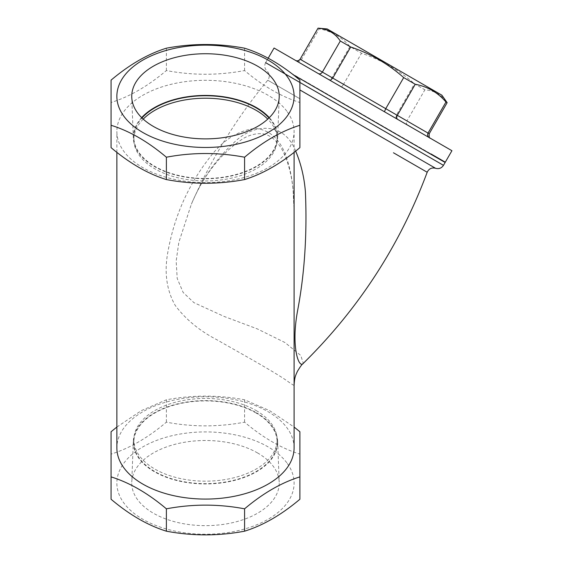<?xml version="1.0" encoding="UTF-8"?>
<svg xmlns="http://www.w3.org/2000/svg" width="563" height="563" viewBox="0 0 563 563"><rect width="100%" height="100%" fill="white"/><g stroke="black" fill="none" stroke-linecap="round" stroke-linejoin="round"><path stroke-width="0.42" stroke-dasharray="2.81 2.11" d="M256.144 410.554A71.642 41.366 180 0 1 277.123 439.802A71.642 41.366 180 0 1 205.481 481.168A71.642 41.366 180 0 1 133.839 439.802A71.642 41.366 180 0 1 178.063 401.588A71.642 41.366 180 0 1 256.144 410.554M256.144 413.031A71.642 41.366 0 0 0 178.063 404.065A71.642 41.366 0 0 0 133.839 442.279A71.642 41.366 0 0 0 154.825 471.527A71.642 41.366 0 0 0 232.899 480.492A71.642 41.366 0 0 0 277.123 442.279A71.642 41.366 0 0 0 256.144 413.031M257.622 452.976A73.739 42.57 0 0 0 178.021 443.567A73.739 42.57 0 0 0 131.763 482.139A73.739 42.57 0 0 0 205.481 525.652A73.739 42.57 0 0 0 279.206 482.139A73.739 42.57 0 0 0 257.622 452.976M256.517 412.813A72.177 41.669 180 0 1 277.643 441.357A72.177 41.669 180 0 1 205.481 483.948A72.177 41.669 180 0 1 133.325 441.357A72.177 41.669 180 0 1 178.598 403.601A72.177 41.669 180 0 1 256.517 412.813M143.22 119.117A71.642 41.366 0 0 0 133.839 139.582A71.642 41.366 0 0 0 154.825 168.83A71.642 41.366 0 0 0 232.899 177.795A71.642 41.366 0 0 0 277.123 139.582A71.642 41.366 0 0 0 267.742 119.117M268.98 117.948A71.642 41.366 180 0 1 277.123 137.105A71.642 41.366 180 0 1 232.899 175.318A71.642 41.366 180 0 1 154.825 166.352A71.642 41.366 180 0 1 133.839 137.105A71.642 41.366 180 0 1 141.982 117.948M141.665 117.639A72.177 41.669 0 0 0 133.325 138.026A72.177 41.669 0 0 0 154.445 166.571A72.177 41.669 0 0 0 232.364 175.776A72.177 41.669 0 0 0 277.643 138.026A72.177 41.669 0 0 0 269.297 117.639M295.624 60.466L429.027 137.492M429.069 137.513L430.406 138.287C428.767 137.126 428.366 135.62 429.196 133.762L447.142 102.684C441.793 94.802 434.369 90.523 424.875 89.827L414.481 83.824L396.535 114.908L406.929 120.911L424.875 89.827M407.626 125.134C406.296 124.156 406.064 122.748 406.929 120.911L429.196 133.762M395.754 118.279L396.535 114.908L343.557 84.316L361.502 53.239C381.235 59.84 398.893 70.037 414.481 83.824M341.551 86.983L343.557 84.316L331.994 77.645C330.854 79.327 329.636 79.897 328.349 79.362M296.919 61.219C298.636 62 300.086 61.564 301.275 59.903L319.214 28.826C331.53 31.148 341.769 37.059 349.94 46.56L361.502 53.239M318.053 28.15L319.214 28.826M274.061 48.024L451.927 150.708M441.899 95.196L327.152 28.945M349.94 46.56L331.994 77.645L300.1 59.228M291.261 73.253L430.955 153.903L291.261 73.253M313.141 86.266L430.794 154.192L313.141 86.266M299.889 89.953L435.572 168.288M295.659 151.095C283.886 120.728 252.766 123.769 234.215 142.383C215.939 159.167 201.645 179.794 191.343 204.256L178.83 242.322L176.163 261.091L177.197 278.418L183.151 292.464L193.911 302.641L224.137 316.448L257.333 328.905L284.984 342.55L300.776 355.471L303.302 363.36M293.26 74.788L445.136 162.475M294.09 385.226C294.02 385.627 291.775 384.248 287.362 381.102C276.123 372.995 246.122 356.4 216.692 339.644C199.499 330.734 185.677 319.327 175.234 305.442C166.324 289.769 163.981 271.359 168.21 250.218C174.678 215.46 188.535 184.523 209.781 157.415C222.484 140.49 237.53 130.82 254.919 128.406C270.472 129.694 281.261 140.187 287.285 159.878C290.473 170.216 292.471 181.04 293.288 192.342L294.09 212.145M294.09 447.916A88.609 51.156 0 0 0 287.348 428.337A88.609 51.156 0 0 0 268.143 411.743A88.609 51.156 0 0 0 171.574 400.652A88.609 51.156 0 0 0 116.872 447.916M287.348 111.889A88.609 51.156 180 0 1 294.09 131.468A88.609 51.156 180 0 1 205.481 182.623A88.609 51.156 180 0 1 116.872 131.468A88.609 51.156 180 0 1 188.197 81.29A88.609 51.156 180 0 1 287.348 111.889M299.889 147.647L299.889 102.487C281.458 96.766 263.02 86.118 244.588 70.558C218.514 75.477 192.447 75.477 166.381 70.558C147.942 86.118 129.511 96.766 111.073 102.487L111.073 147.647M111.073 80.129L111.073 102.487M166.381 48.2L166.381 70.558M244.588 48.2L244.588 70.558M299.889 80.129L299.889 102.487M299.889 499.254L299.889 454.102C281.458 448.373 263.02 437.733 244.588 422.173C218.514 427.092 192.447 427.092 166.381 422.173C147.942 437.733 129.511 448.373 111.073 454.102L111.073 499.254M287.348 463.497A88.609 51.156 180 0 1 193.918 533.801A88.609 51.156 180 0 1 135.183 451.934A88.609 51.156 180 0 1 287.348 463.497M116.872 427.05L141.355 410.624L166.381 399.807C192.447 394.895 218.514 394.895 244.588 399.807L269.607 410.624L294.09 427.05M299.889 454.102L299.889 431.737M244.588 422.173L244.588 399.807M166.381 422.173L166.381 399.807M111.073 454.102L111.073 431.737M299.889 98.75L267.777 80.213L299.889 98.75M427.19 172.25L393.453 152.77M267.27 59.784L265.616 62.655L443.475 165.339M133.839 439.802L133.839 442.279M277.123 439.802L277.123 442.279M133.325 441.357L131.763 482.139M277.643 441.357L279.206 482.139M277.123 139.582L277.123 137.105M133.839 139.582L133.839 137.105M277.643 138.026L279.206 97.244M133.325 138.026L131.763 97.244M267.439 59.495L268.171 58.228M265.616 62.655C264.096 65.758 264.568 68.531 267.017 70.973C269.761 73.852 270.015 76.934 267.777 80.213C236.481 117.977 210.998 159.322 191.343 204.256C203.285 175.459 220.647 153.495 243.434 138.378C249.233 135.176 254.94 133.614 260.563 133.67C269.191 133.895 276.574 139.603 282.71 150.793C288.699 163.376 292.204 177.239 293.217 192.405L294.09 212.202M294.09 152.334L294.09 131.468M116.872 152.334L116.872 131.468"/><path stroke-width="0.84" d="M267.742 119.117A71.642 41.366 0 0 0 205.481 98.215A71.642 41.366 0 0 0 143.22 119.117M141.982 117.948A71.642 41.366 180 0 1 256.144 107.857A71.642 41.366 180 0 1 268.98 117.948M153.34 126.408A73.739 42.57 180 0 1 131.763 97.244A73.739 42.57 180 0 1 205.481 53.731A73.739 42.57 180 0 1 279.206 97.244A73.739 42.57 180 0 1 232.948 135.817A73.739 42.57 180 0 1 153.34 126.408M269.297 117.639A72.177 41.669 0 0 0 205.481 95.436A72.177 41.669 0 0 0 141.665 117.639M429.069 137.513C427.535 136.415 427.183 134.944 428.028 133.086L445.973 102.009C437.803 92.501 427.563 86.589 415.255 84.274L397.309 115.352L385.746 108.673L403.692 77.595C388.104 63.809 370.44 53.612 350.707 47.003L332.761 78.088L322.367 72.085L340.312 41.008C334.964 33.126 327.546 28.847 318.053 28.15L300.1 59.228C297.37 62.19 294.956 60.114 295.737 60.53L295.582 60.445C297.405 61.29 298.911 60.881 300.107 59.235L322.367 72.085C321.206 73.753 319.875 74.26 318.362 73.598M397.64 119.37C396.528 118.519 396.422 117.174 397.309 115.352L429.196 133.762C429.048 136.964 429.309 138.378 429.977 137.991L430.406 138.287M330.235 80.453L332.761 78.088L385.746 108.673L384.438 111.741M445.973 102.009L447.142 102.684L441.899 95.196L327.152 28.945L318.046 28.15L300.1 59.228M350.707 47.003L340.312 41.008M415.255 84.274L403.692 77.595M430.794 154.192L445.298 162.186L451.927 150.708L274.061 48.024L268.171 58.228M445.298 162.186L430.955 153.903M293.26 74.788L445.136 162.475L443.475 165.339C441.547 168.21 438.908 169.189 435.572 168.288L299.889 89.953M303.302 363.36L303.246 363.416C298.805 369.018 290.761 346.646 297.707 310.058C304.625 273.28 307.194 233.87 305.406 191.828C304.238 177.246 300.987 163.671 295.659 151.095M294.09 152.334L294.09 385.226M116.872 152.334L116.872 447.916A88.609 51.156 0 0 0 205.481 499.071A88.609 51.156 0 0 0 294.09 447.916L294.09 385.212M299.889 125.282C281.458 131.01 263.02 141.651 244.588 157.211C218.514 152.292 192.447 152.292 166.381 157.211C147.942 141.651 129.511 131.01 111.073 125.282L111.073 80.129C129.511 64.569 147.942 53.921 166.381 48.2C192.447 43.281 218.514 43.281 244.588 48.2C263.02 53.921 281.458 64.569 299.889 80.129L299.889 147.647C281.458 163.207 263.02 173.847 244.588 179.569C218.514 184.488 192.447 184.488 166.381 179.569C147.942 173.847 129.511 163.207 111.073 147.647L111.073 125.282M287.348 76.73A88.609 51.156 0 0 0 135.183 65.16A88.609 51.156 0 0 0 193.918 147.027A88.609 51.156 0 0 0 287.348 76.73M111.073 476.889L111.073 499.254C129.511 514.814 147.942 525.455 166.381 531.183C192.447 536.103 218.514 536.103 244.588 531.183C263.02 525.455 281.458 514.814 299.889 499.254L299.889 476.889C281.458 482.618 263.02 493.258 244.588 508.818C218.514 503.906 192.447 503.906 166.381 508.818C147.942 493.258 129.511 482.618 111.073 476.889L111.073 431.737L116.872 427.05M294.09 427.05L299.889 431.737L299.889 476.889M244.588 531.183L244.588 508.818M166.381 531.183L166.381 508.818M166.381 157.211L166.381 179.569M244.588 157.211L244.588 179.569M393.453 152.77L427.19 172.25C428.915 168.675 431.708 167.352 435.572 168.288M443.475 165.339L265.616 62.655M447.142 102.684L429.196 133.762M294.104 385.162C294.569 376.548 295.878 374.972 297.391 371.404C300.163 366.766 302.113 364.106 303.239 363.416C358.68 308.848 399.997 245.123 427.19 172.25"/></g></svg>
